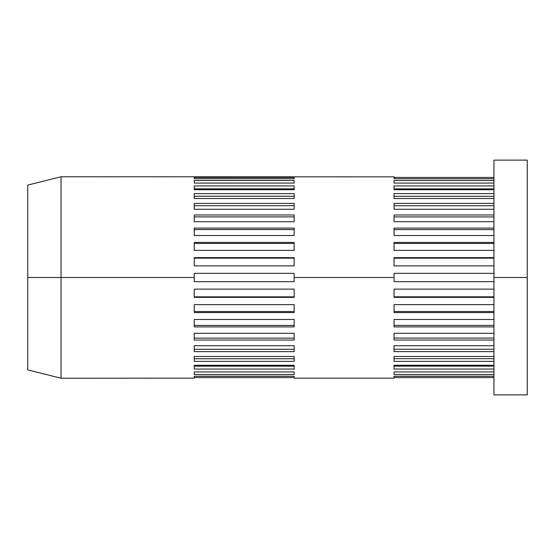 <?xml version="1.0" encoding="UTF-8"?>
<svg xmlns="http://www.w3.org/2000/svg" width="555" height="555" viewBox="0 0 555 555"><rect width="100%" height="100%" fill="white"/><g stroke="black" fill="none" stroke-linecap="round" stroke-linejoin="round"><path stroke-width="0.83" d="M61.05 277.5L27.75 277.5L27.75 369.908L27.75 277.5L61.05 277.5L61.05 378.233L61.05 277.5L194.25 277.5L61.05 277.5L61.05 176.768L61.05 277.5M527.25 394.882L527.25 160.118L527.25 277.5L493.95 277.5L493.95 160.118L493.95 394.882L527.25 394.882L527.25 277.5L493.95 277.5L493.95 394.882M493.95 281.662L394.05 281.662L394.05 277.5L294.15 277.5L294.15 281.662L194.25 281.662L194.25 273.337L294.15 273.337L294.15 277.5L394.05 277.5L394.05 273.337L493.95 273.337L394.05 273.337L394.05 281.662L493.95 281.662M394.05 289.134L493.95 289.134L394.05 289.134L394.05 297.355L493.95 297.355L394.05 297.355L394.05 289.134M394.05 304.639L493.95 304.639L394.05 304.639L394.05 312.562L493.95 312.562L394.05 312.562L394.05 304.639M394.05 319.486L493.95 319.486L394.05 319.486L394.05 326.902L493.95 326.902L394.05 326.902L394.05 319.486M394.05 333.291L493.95 333.291L394.05 333.291L394.05 340.028L493.95 340.028L394.05 340.028L394.05 333.291M394.05 345.723L493.95 345.723L394.05 345.723L394.05 351.613L493.95 351.613L394.05 351.613L394.05 345.723M394.05 356.476L394.05 361.374L493.95 361.374L394.05 361.374L394.05 356.476L493.95 356.476L394.05 356.476L394.05 358.676L493.95 358.676L394.05 358.676M394.05 365.287L394.05 369.068L493.95 369.068L394.05 369.068L394.05 365.287L493.95 365.287L394.05 365.287L394.05 366.099L493.95 366.099L394.05 366.099M394.05 371.933L493.95 371.933L394.05 371.933L394.05 374.507L493.95 374.507L394.05 374.507L394.05 371.933M394.05 376.255L493.95 376.255L394.05 376.255L394.05 377.56L493.95 377.56L394.05 377.56L394.05 376.255M394.05 378.149L294.15 378.149M294.15 377.56L194.25 377.56L194.25 376.255L294.15 376.255L294.15 377.56L194.25 377.56L194.25 376.255L294.15 376.255L294.15 377.56M294.15 369.068L194.25 369.068L194.25 365.287L294.15 365.287L294.15 369.068L194.25 369.068L194.25 365.287L294.15 365.287L294.15 369.068M294.15 351.613L194.25 351.613L194.25 345.723L294.15 345.723L294.15 351.613L194.25 351.613L194.25 345.723L294.15 345.723L294.15 351.613M294.15 326.902L194.25 326.902L194.25 319.486L294.15 319.486L294.15 326.902L194.25 326.902L194.25 319.486L294.15 319.486L294.15 326.902M294.15 297.355L194.25 297.355L194.25 289.134L294.15 289.134L294.15 297.355L194.25 297.355L194.25 289.134L294.15 289.134L294.15 297.355M27.75 369.908L61.05 378.233L194.25 378.149M294.15 312.562L194.25 312.562L194.25 304.639L294.15 304.639L294.15 312.562L194.25 312.562L194.25 304.639L294.15 304.639L294.15 312.562M294.15 340.028L194.25 340.028L194.25 333.291L294.15 333.291L294.15 340.028L194.25 340.028L194.25 333.291L294.15 333.291L294.15 340.028M294.15 361.374L194.25 361.374L194.25 356.476L294.15 356.476L294.15 361.374L194.25 361.374L194.25 356.476L294.15 356.476L294.15 361.374M294.15 374.507L194.25 374.507L194.25 371.933L294.15 371.933L294.15 374.507L194.25 374.507L194.25 371.933L294.15 371.933L294.15 374.507M394.05 176.851L61.05 176.768L27.75 185.093L27.75 277.5L27.75 185.093M394.05 177.44L493.95 177.44L394.05 177.44L394.05 178.745L493.95 178.745L394.05 178.745L394.05 177.44M394.05 180.493L493.95 180.493L394.05 180.493L394.05 183.067L493.95 183.067L394.05 183.067L394.05 180.493M394.05 185.932L493.95 185.932L394.05 185.932L394.05 189.713L493.95 189.713L394.05 189.713L394.05 185.932M394.05 193.626L493.95 193.626L394.05 193.626L394.05 198.524L493.95 198.524L394.05 198.524L394.05 193.626M394.05 203.387L493.95 203.387L394.05 203.387L394.05 209.277L493.95 209.277L394.05 209.277L394.05 203.387M394.05 214.972L493.95 214.972L394.05 214.972L394.05 221.709L493.95 221.709L394.05 221.709L394.05 214.972M394.05 228.098L493.95 228.098L394.05 228.098L394.05 235.514L493.95 235.514L394.05 235.514L394.05 228.098M394.05 242.438L493.95 242.438L394.05 242.438L394.05 250.361L493.95 250.361L394.05 250.361L394.05 242.438M394.05 257.645L493.95 257.645L394.05 257.645L394.05 265.866L493.95 265.866L394.05 265.866L394.05 257.645M294.15 250.361L194.25 250.361L194.25 242.438L294.15 242.438L294.15 250.361L194.25 250.361L194.25 242.438L294.15 242.438L294.15 250.361M294.15 221.709L194.25 221.709L194.25 214.972L294.15 214.972L294.15 221.709L194.25 221.709L194.25 214.972L294.15 214.972L294.15 221.709M194.25 198.524L194.25 193.626L294.15 193.626L294.15 198.524L194.25 198.524L194.25 193.626L294.15 193.626L294.15 198.524L194.25 198.524L194.25 196.255L294.15 196.255L194.25 196.255M294.15 183.067L194.25 183.067L194.25 180.493L294.15 180.493L294.15 183.067L194.25 183.067L194.25 180.493L294.15 180.493L294.15 183.067M294.15 178.745L194.25 178.745L194.25 177.44L294.15 177.44L294.15 178.745L194.25 178.745L194.25 177.44L294.15 177.44L294.15 178.745M194.25 189.713L194.25 185.932L294.15 185.932L294.15 189.713L194.25 189.713L194.25 185.932L294.15 185.932L294.15 189.713L194.25 189.713L194.25 188.825L294.15 188.825L194.25 188.825M294.15 209.277L194.25 209.277L194.25 203.387L294.15 203.387L294.15 209.277L194.25 209.277L194.25 203.387L294.15 203.387L294.15 209.277M294.15 235.514L194.25 235.514L194.25 228.098L294.15 228.098L294.15 235.514L194.25 235.514L194.25 228.098L294.15 228.098L294.15 235.514M294.15 265.866L194.25 265.866L194.25 257.645L294.15 257.645L294.15 265.866L194.25 265.866L194.25 257.645L294.15 257.645L294.15 265.866M394.05 349.255L493.95 349.255L394.05 349.255M394.05 338.071L493.95 338.071L394.05 338.071M394.05 325.39L493.95 325.39L394.05 325.39M394.05 311.528L493.95 311.528L394.05 311.528M394.05 296.835L493.95 296.835L394.05 296.835M394.05 258.165L493.95 258.165L394.05 258.165M394.05 243.472L493.95 243.472L394.05 243.472M394.05 229.61L493.95 229.61L394.05 229.61M394.05 216.929L493.95 216.929L394.05 216.929M394.05 205.745L493.95 205.745L394.05 205.745M394.05 196.324L493.95 196.324L394.05 196.324L394.05 198.524M394.05 188.901L493.95 188.901L394.05 188.901L394.05 189.713M294.15 176.851L194.25 176.851M294.15 189.713L294.15 188.825M294.15 198.524L294.15 196.255M294.15 205.683L194.25 205.683L294.15 205.683M294.15 216.88L194.25 216.88L294.15 216.88M294.15 229.569L194.25 229.569L294.15 229.569M294.15 243.444L194.25 243.444L294.15 243.444M294.15 258.151L194.25 258.151L294.15 258.151M194.25 273.337L294.15 273.337L294.15 281.662L194.25 281.662L194.25 273.337M294.15 296.849L194.25 296.849L294.15 296.849M294.15 311.556L194.25 311.556L294.15 311.556M294.15 325.431L194.25 325.431L294.15 325.431M294.15 338.12L194.25 338.12L294.15 338.12M294.15 349.317L194.25 349.317L294.15 349.317M294.15 358.745L194.25 358.745L294.15 358.745L294.15 356.476M194.25 358.745L194.25 356.476M294.15 366.175L194.25 366.175L294.15 366.175L294.15 365.287M194.25 366.175L194.25 365.287M493.95 160.118L527.25 160.118"/></g></svg>
